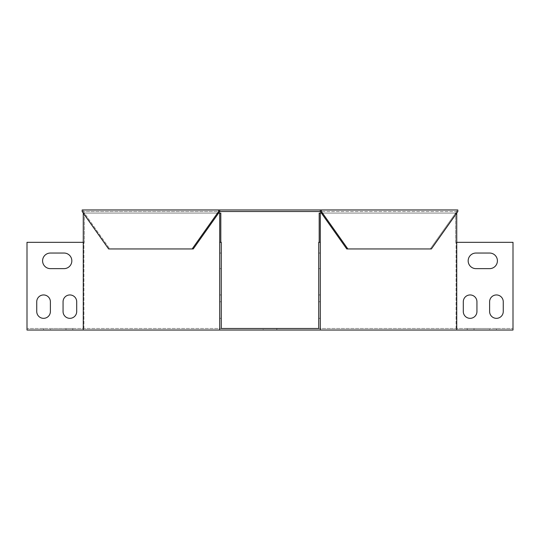 <?xml version="1.0" encoding="UTF-8"?>
<svg xmlns="http://www.w3.org/2000/svg" width="540" height="540" viewBox="0 0 540 540"><rect width="100%" height="100%" fill="white"/><g stroke="black" fill="none" stroke-linecap="round" stroke-linejoin="round"><path stroke-width="0.41" stroke-dasharray="2.7 2.03" d="M219.713 209.966L320.288 209.966L320.288 211.525L456.732 211.525L456.732 209.966L456.732 211.525L83.268 211.525L219.713 211.525L219.713 209.966L82.168 209.966L83.268 209.966L83.268 211.525L109.728 248.947L193.246 248.947L219.713 211.525L218.606 211.525L218.606 209.966M192.146 248.947L108.628 248.947L109.728 248.947L108.628 248.947L82.168 211.525L83.268 211.525L82.168 211.525L82.168 209.966L83.268 209.966L83.268 211.525L109.728 248.947L193.246 248.947L192.146 248.947L218.606 211.525M347.855 248.947L431.372 248.947L430.272 248.947L456.732 211.525L430.272 248.947L431.372 248.947L457.832 211.525L456.732 211.525L457.832 211.525L457.832 209.966L321.394 209.966L321.394 211.525L320.288 211.525L346.754 248.947L430.272 248.947L346.754 248.947L347.855 248.947L321.394 211.525M320.288 209.966L321.394 209.966M220.813 242.318L219.713 242.318L219.713 213.084L220.813 213.084L220.813 242.318L219.713 242.318L221.272 242.318L220.813 242.318L221.272 242.318L221.272 328.475L221.272 242.318L221.272 328.475L83.916 328.475L513 328.475L318.728 328.475L318.728 242.318L320.288 242.318L320.288 213.084L319.187 213.084L455.625 213.084L455.625 242.318L456.732 242.318L455.625 242.318L456.732 242.318L456.732 330.035L513 330.035L513 242.318L456.732 242.318L456.732 213.084L455.625 213.084L455.625 242.318L513 242.318L456.732 242.318M319.187 242.318L320.288 242.318L319.187 242.318L319.187 213.084L456.732 213.084L321.394 213.084M83.268 242.318L27 242.318L27 328.475L83.916 328.475L27 328.475L27 242.318L83.268 242.318L83.268 330.035L27 330.035L27 242.318L84.375 242.318L83.268 242.318L83.268 213.084L84.375 213.084L84.375 242.318L84.375 213.084L220.813 213.084L83.268 213.084L218.606 213.084M50.389 328.475L65.981 328.475L50.389 328.475L50.389 330.035L43.571 330.035L65.981 330.035L50.389 330.035L50.389 328.475M65.981 328.475L72.806 328.475L65.981 328.475L65.981 330.035L72.806 330.035L65.981 330.035L65.981 328.475M263.176 328.475L276.824 328.475L263.176 328.475L276.824 328.475L263.176 328.475L263.176 330.035L276.824 330.035L263.176 330.035L276.824 330.035L263.176 330.035L263.176 328.475M489.611 328.475L474.019 328.475L489.611 328.475L489.611 330.035L496.429 330.035L474.019 330.035L489.611 330.035L489.611 328.475M474.019 328.475L467.195 328.475L474.019 328.475L474.019 330.035L467.195 330.035L474.019 330.035L474.019 328.475M456.732 330.035L320.288 330.035L320.288 242.318L320.288 330.035L219.713 330.035L219.713 242.318L219.713 330.035L83.268 330.035M83.916 328.475L83.916 242.318L83.916 328.475M221.272 268.637L221.272 253.044L221.272 268.637L221.272 253.044L221.272 268.637L219.713 268.637L219.713 253.044L219.713 268.637L219.713 253.044L219.713 268.637L221.272 268.637M221.272 311.519L221.272 294.948L221.272 318.337L221.272 294.948L221.272 318.337L221.272 294.948L221.272 318.337L221.272 294.948L221.272 318.337L221.272 311.519L219.713 311.519L219.713 294.948L219.713 318.337L219.713 294.948L219.713 318.337L219.713 294.948L219.713 318.337L219.713 294.948L219.713 318.337L219.713 311.519L221.272 311.519M64.037 253.044L50.389 253.044A7.796 7.796 0 0 0 42.593 260.84A7.796 7.796 0 0 0 50.389 268.637L64.037 268.637A7.796 7.796 0 0 0 71.834 260.84A7.796 7.796 0 0 0 64.037 253.044A7.796 7.796 0 0 1 71.834 260.84A7.796 7.796 0 0 1 64.037 268.637L50.389 268.637A7.796 7.796 0 0 1 42.593 260.84A7.796 7.796 0 0 1 50.389 253.044L64.037 253.044L50.389 253.044M76.707 311.519L76.707 301.772A6.824 6.824 0 0 0 69.883 294.948A6.824 6.824 0 0 0 63.059 301.772L63.059 311.519A6.824 6.824 0 0 0 69.883 318.337A6.824 6.824 0 0 0 76.707 311.519A6.824 6.824 0 0 1 69.883 318.337A6.824 6.824 0 0 1 63.059 311.519L63.059 301.772A6.824 6.824 0 0 1 69.883 294.948A6.824 6.824 0 0 1 76.707 301.772L76.707 311.519L76.707 301.772M50.389 311.519L50.389 301.772A6.824 6.824 0 0 0 43.571 294.948A6.824 6.824 0 0 0 36.747 301.772L36.747 311.519A6.824 6.824 0 0 0 43.571 318.337A6.824 6.824 0 0 0 50.389 311.519A6.824 6.824 0 0 1 43.571 318.337A6.824 6.824 0 0 1 36.747 311.519L36.747 301.772A6.824 6.824 0 0 1 43.571 294.948A6.824 6.824 0 0 1 50.389 301.772L50.389 311.519L50.389 301.772M219.713 213.084L83.268 213.084M219.713 330.035L219.713 242.318L221.272 242.318L219.713 242.318M320.288 242.318L318.728 242.318L318.728 328.475L318.728 242.318L320.288 242.318L320.288 330.035M64.037 268.637L50.389 268.637M63.059 311.519L63.059 301.772M36.747 311.519L36.747 301.772M456.084 328.475L456.084 242.318L456.084 328.475M318.728 253.044L318.728 268.637L318.728 253.044L318.728 268.637L318.728 253.044L320.288 253.044L320.288 268.637L320.288 253.044L320.288 268.637L320.288 253.044L318.728 253.044M318.728 311.519L318.728 294.948L318.728 318.337L318.728 294.948L318.728 318.337L318.728 294.948L318.728 318.337L318.728 294.948L318.728 318.337L318.728 311.519L320.288 311.519L320.288 294.948L320.288 318.337L320.288 294.948L320.288 318.337L320.288 294.948L320.288 318.337L320.288 294.948L320.288 318.337L320.288 311.519L318.728 311.519M513 328.475L513 242.318L513 328.475M475.963 268.637L489.611 268.637A7.796 7.796 0 0 0 497.408 260.84A7.796 7.796 0 0 0 489.611 253.044L475.963 253.044A7.796 7.796 0 0 0 468.167 260.84A7.796 7.796 0 0 0 475.963 268.637A7.796 7.796 0 0 1 468.167 260.84A7.796 7.796 0 0 1 475.963 253.044L489.611 253.044A7.796 7.796 0 0 1 497.408 260.84A7.796 7.796 0 0 1 489.611 268.637L475.963 268.637L489.611 268.637M476.942 311.519L476.942 301.772A6.824 6.824 0 0 0 470.117 294.948A6.824 6.824 0 0 0 463.293 301.772L463.293 311.519A6.824 6.824 0 0 0 470.117 318.337A6.824 6.824 0 0 0 476.942 311.519A6.824 6.824 0 0 1 470.117 318.337A6.824 6.824 0 0 1 463.293 311.519L463.293 301.772A6.824 6.824 0 0 1 470.117 294.948A6.824 6.824 0 0 1 476.942 301.772L476.942 311.519L476.942 301.772M503.253 311.519L503.253 301.772A6.824 6.824 0 0 0 496.429 294.948A6.824 6.824 0 0 0 489.611 301.772L489.611 311.519A6.824 6.824 0 0 0 496.429 318.337A6.824 6.824 0 0 0 503.253 311.519A6.824 6.824 0 0 1 496.429 318.337A6.824 6.824 0 0 1 489.611 311.519L489.611 301.772A6.824 6.824 0 0 1 496.429 294.948A6.824 6.824 0 0 1 503.253 301.772L503.253 311.519L503.253 301.772M320.288 213.084L456.732 213.084M475.963 253.044L489.611 253.044M463.293 311.519L463.293 301.772M489.611 311.519L489.611 301.772M276.824 330.035L276.824 328.475L276.824 330.035M318.728 268.637L320.288 268.637L318.728 268.637M219.713 253.044L221.272 253.044L219.713 253.044M318.728 301.772L320.288 301.772L318.728 301.772M219.713 301.772L221.272 301.772L219.713 301.772M496.429 330.035L496.429 328.475M467.195 330.035L467.195 328.475M43.571 330.035L43.571 328.475M72.806 330.035L72.806 328.475M318.728 318.337L320.288 318.337L318.728 318.337M318.728 294.948L320.288 294.948L318.728 294.948M219.713 294.948L221.272 294.948L219.713 294.948M219.713 318.337L221.272 318.337L219.713 318.337"/><path stroke-width="0.81" d="M219.713 211.525L320.288 211.525L320.288 209.966L219.713 209.966L219.713 211.525L218.606 211.525L218.606 209.966L82.168 209.966L82.168 211.525L108.628 248.947L193.246 248.947L219.713 211.525M219.713 209.966L218.606 209.966M347.855 248.947L321.394 211.525L320.288 211.525L346.754 248.947L431.372 248.947L457.832 211.525L457.832 209.966L320.288 209.966M192.146 248.947L218.606 211.525M321.394 211.525L321.394 209.966M319.187 242.318L319.187 213.084L321.394 213.084M220.813 242.318L220.813 213.084L219.713 213.084L219.713 242.318L221.272 242.318L221.272 328.475L318.728 328.475L318.728 242.318L320.288 242.318L320.288 213.084M456.732 213.084L456.732 242.318L513 242.318L513 330.035L27 330.035L27 242.318L83.268 242.318L83.268 330.035M83.268 213.084L83.268 242.318M219.713 213.084L218.606 213.084M219.713 242.318L219.713 330.035M320.288 242.318L320.288 330.035M50.389 253.044A7.796 7.796 0 0 0 42.593 260.84A7.796 7.796 0 0 0 50.389 268.637L64.037 268.637A7.796 7.796 0 0 0 71.834 260.84A7.796 7.796 0 0 0 64.037 253.044L50.389 253.044A7.796 7.796 0 0 0 42.593 260.84A7.796 7.796 0 0 0 50.389 268.637M76.707 301.772A6.824 6.824 0 0 0 69.883 294.948A6.824 6.824 0 0 0 63.059 301.772L63.059 311.519A6.824 6.824 0 0 0 69.883 318.337A6.824 6.824 0 0 0 76.707 311.519L76.707 301.772A6.824 6.824 0 0 0 69.883 294.948A6.824 6.824 0 0 0 63.059 301.772M50.389 301.772A6.824 6.824 0 0 0 43.571 294.948A6.824 6.824 0 0 0 36.747 301.772L36.747 311.519A6.824 6.824 0 0 0 43.571 318.337A6.824 6.824 0 0 0 50.389 311.519L50.389 301.772A6.824 6.824 0 0 0 43.571 294.948A6.824 6.824 0 0 0 36.747 301.772M64.037 253.044A7.796 7.796 0 0 1 71.834 260.84A7.796 7.796 0 0 1 64.037 268.637M76.707 311.519A6.824 6.824 0 0 1 69.883 318.337A6.824 6.824 0 0 1 63.059 311.519M50.389 311.519A6.824 6.824 0 0 1 43.571 318.337A6.824 6.824 0 0 1 36.747 311.519M456.732 242.318L456.732 330.035M489.611 268.637A7.796 7.796 0 0 0 497.408 260.84A7.796 7.796 0 0 0 489.611 253.044L475.963 253.044A7.796 7.796 0 0 0 468.167 260.84A7.796 7.796 0 0 0 475.963 268.637L489.611 268.637A7.796 7.796 0 0 0 497.408 260.84A7.796 7.796 0 0 0 489.611 253.044M476.942 301.772A6.824 6.824 0 0 0 470.117 294.948A6.824 6.824 0 0 0 463.293 301.772L463.293 311.519A6.824 6.824 0 0 0 470.117 318.337A6.824 6.824 0 0 0 476.942 311.519L476.942 301.772A6.824 6.824 0 0 0 470.117 294.948A6.824 6.824 0 0 0 463.293 301.772M503.253 301.772A6.824 6.824 0 0 0 496.429 294.948A6.824 6.824 0 0 0 489.611 301.772L489.611 311.519A6.824 6.824 0 0 0 496.429 318.337A6.824 6.824 0 0 0 503.253 311.519L503.253 301.772A6.824 6.824 0 0 0 496.429 294.948A6.824 6.824 0 0 0 489.611 301.772M475.963 268.637A7.796 7.796 0 0 1 468.167 260.84A7.796 7.796 0 0 1 475.963 253.044M476.942 311.519A6.824 6.824 0 0 1 470.117 318.337A6.824 6.824 0 0 1 463.293 311.519M503.253 311.519A6.824 6.824 0 0 1 496.429 318.337A6.824 6.824 0 0 1 489.611 311.519"/></g></svg>
